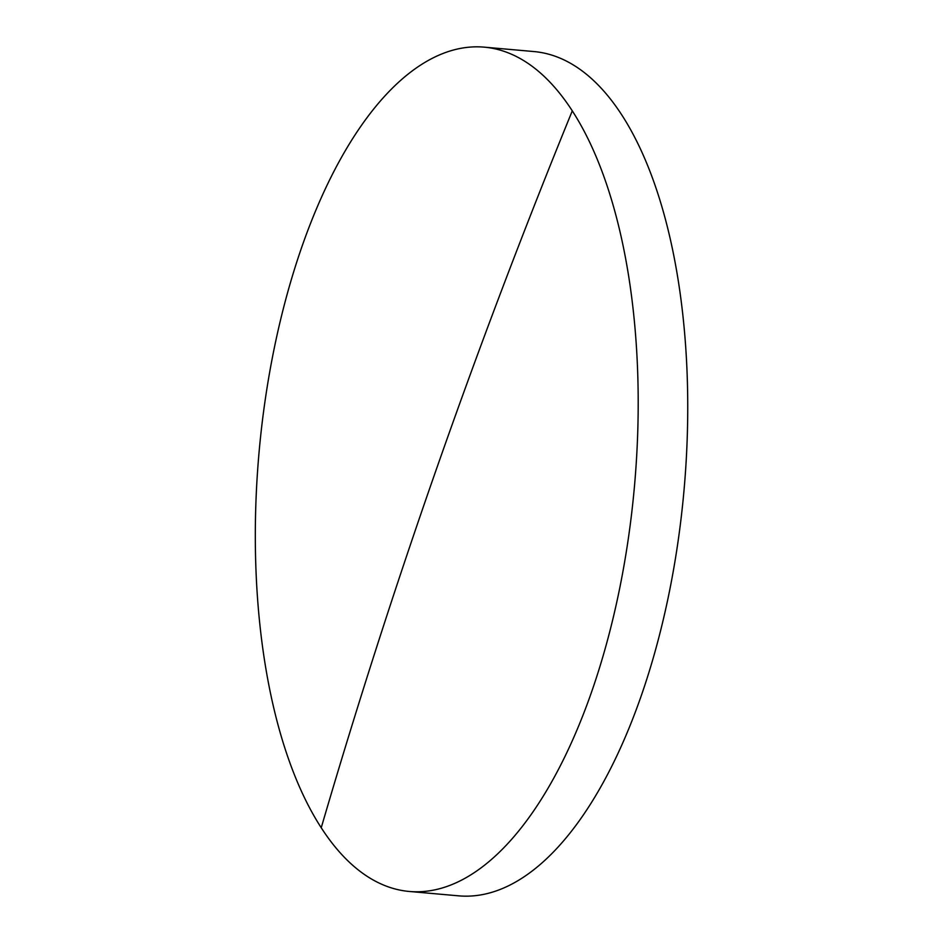 <?xml version="1.0" encoding="UTF-8"?>
<svg xmlns="http://www.w3.org/2000/svg" width="943" height="943" viewBox="0 0 943 943"><rect width="100%" height="100%" fill="white"/><g stroke="black" fill="none" stroke-linecap="round" stroke-linejoin="round"><path stroke-width="1.41" d="M591.249 692.928A423.82 188.447 -84.9 0 0 572.283 110.861A423.82 188.447 -84.9 0 0 484.207 47.15A423.82 188.447 -84.9 0 0 302.267 245.687A423.82 188.447 -84.9 0 0 321.233 827.754A423.82 188.447 -84.9 0 0 409.309 891.465A423.82 188.447 -84.9 0 0 591.249 692.928M409.309 891.465L458.769 895.85A423.82 188.447 -84.9 0 0 640.71 697.313A423.82 188.447 -84.9 0 0 533.655 51.535L484.207 47.15M572.283 110.861A7943.455 6180.351 147.1 0 0 321.233 827.754"/></g></svg>
